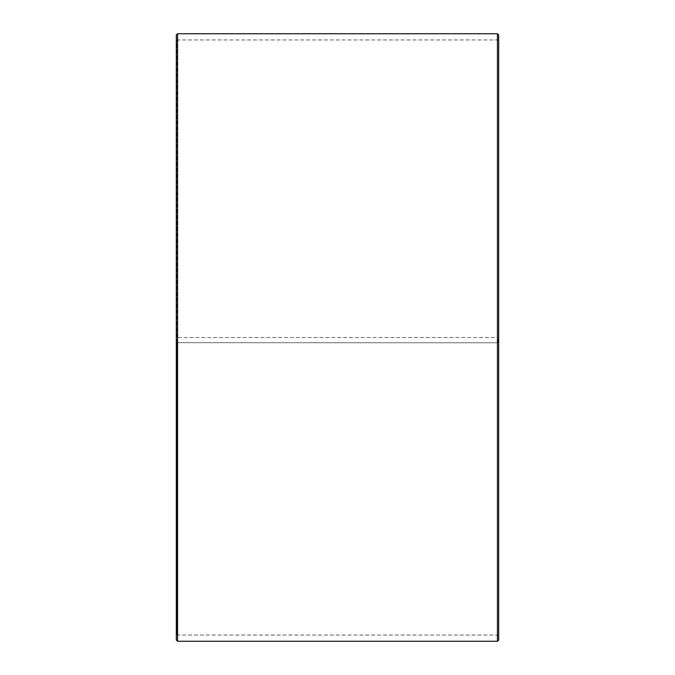 <?xml version="1.0" encoding="UTF-8"?>
<svg xmlns="http://www.w3.org/2000/svg" width="675" height="675" viewBox="0 0 675 675"><rect width="100%" height="100%" fill="white"/><g stroke="black" fill="none" stroke-linecap="round" stroke-linejoin="round"><path stroke-width="0.51" stroke-dasharray="3.38 2.53" d="M176.825 342.689L498.673 342.782L176.825 342.689L176.825 635.048L176.825 39.952L176.825 337.5L176.327 337.5L498.673 337.5L176.825 337.5M498.175 342.689L498.175 337.5M176.327 342.698L176.327 34.99M176.327 342.782L176.327 640.01M177.567 342.799L177.567 641.25M177.567 33.75L177.567 337.5M497.433 342.799L497.433 641.25M497.433 33.75L497.433 337.5M498.673 342.782L498.673 640.01M498.673 34.99L498.673 342.698M498.673 39.454L498.175 39.952L176.825 39.952L176.327 39.454M498.673 635.546L498.175 635.048L176.825 635.048L176.327 635.546"/><path stroke-width="1.01" d="M176.327 640.01L176.327 34.99L177.567 33.75L177.567 641.25L176.327 640.01M497.433 33.75L498.673 34.99L498.673 640.01L497.433 641.25L497.433 33.75L177.567 33.75M497.433 641.25L177.567 641.25"/></g></svg>
